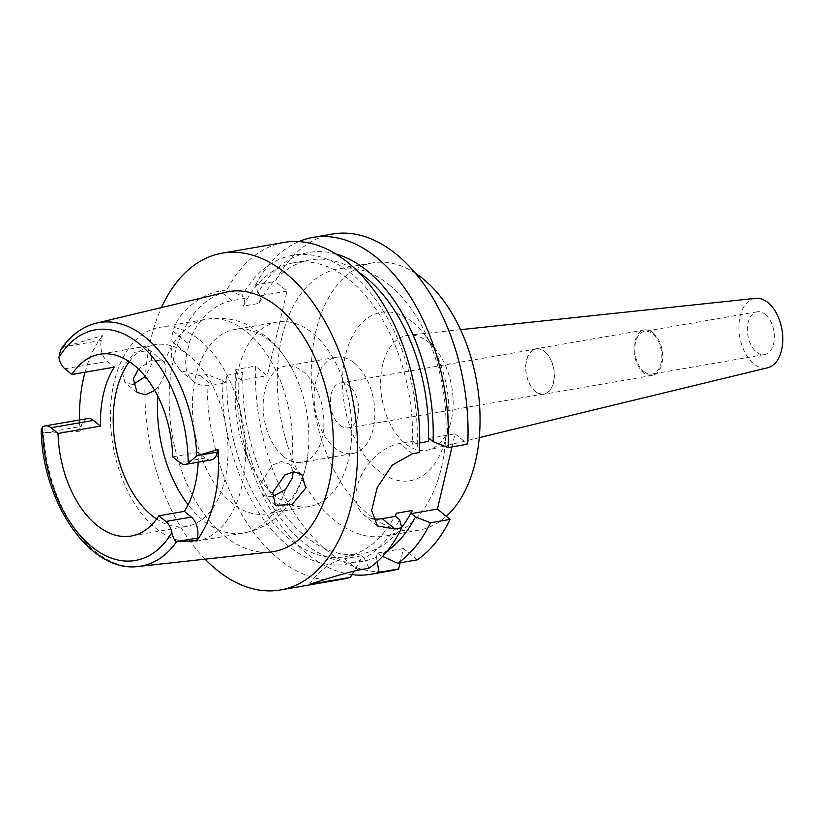 <?xml version="1.0" encoding="UTF-8"?>
<svg xmlns="http://www.w3.org/2000/svg" width="824" height="824" viewBox="0 0 824 824"><rect width="100%" height="100%" fill="white"/><g stroke="black" fill="none" stroke-linecap="round" stroke-linejoin="round"><path stroke-width="0.62" stroke-dasharray="4.12 3.09" d="M198.141 462.192A92.226 56.022 -99.8 0 0 198.203 452.407L205.186 458.103A15.625 9.486 -99.8 0 0 211.026 459.957M129.337 361.664A92.226 56.022 80.2 0 1 154.84 344.69A92.226 56.022 80.2 0 1 189.345 355.638A92.226 56.022 80.2 0 1 227.98 453.767A92.226 56.022 80.2 0 1 186.358 526.443A92.226 56.022 80.2 0 1 156.632 519.038M172.721 456.826L198.203 452.407M60.626 349.809L63.664 347.1L102.454 335.615L101.331 340.394A15.625 9.486 -99.8 0 0 107.347 361.437L114.33 367.144M87.674 418.541A15.625 9.486 -99.8 0 0 81.143 426.441L80.021 431.22A125.948 76.498 80.2 0 1 79.495 419.962M85.047 372.221A125.948 76.498 80.2 0 1 102.454 335.615M80.021 431.22L43.569 432.785L41.2 429.798M225.725 292.221A131.912 80.124 -99.8 0 0 169.167 398.002A131.912 80.124 -99.8 0 0 224.447 535.899A131.912 80.124 -99.8 0 0 270.777 551.977M132.942 384.581L124.99 382.594L121.561 369.286L134.539 352.312L149.989 350.478L152.213 362.787L145.302 376.547M205.094 559.156A170.898 103.803 80.2 0 1 161.463 307.579M396.21 513.28A149.196 90.619 80.2 0 1 345.235 556.705A149.196 90.619 80.2 0 1 289.42 538.999A149.196 90.619 80.2 0 1 227.064 375.219L225.251 382.985L222.181 380.482L207.102 374.487A170.898 103.803 -99.8 0 0 278.625 558.909A170.898 103.803 -99.8 0 0 342.568 579.19M309.484 584.412A43.404 28.243 -50.8 0 1 344.473 558.785L361.509 555.829L360.562 559.867L354.155 570.908M361.509 555.829L364.249 558.064A156.776 95.224 -99.8 0 0 399.537 519.645M222.181 380.482A156.776 95.224 -99.8 0 0 287.875 545.57A156.776 95.224 -99.8 0 0 360.562 559.867M368.967 568.23L364.249 558.064M372.747 518.739A43.404 28.243 -50.8 0 1 363.6 514.65A43.404 28.243 -50.8 0 1 357.07 486.922A43.404 28.243 -50.8 0 1 399.867 443.415L413.133 441.108L417.181 444.414L419.416 452.551M413.133 441.108L412.412 444.177A149.196 90.619 80.2 0 0 350.066 280.397A149.196 90.619 80.2 0 0 294.25 262.702A149.196 90.619 80.2 0 0 243.276 306.116L259.2 303.356L261.023 295.589L257.953 293.097A156.776 95.224 80.2 0 1 335.914 253.998M417.181 444.414A156.776 95.224 -99.8 0 0 351.611 273.826A156.776 95.224 -99.8 0 0 242.029 295.857L245.099 298.36L243.276 306.116M429.057 438.347L455.075 433.836L452.005 446.896M419.704 442.91L412.412 444.177M417.284 559.856L403.451 548.557L400.103 562.833M455.075 433.836L467.733 444.167M332.474 234.037A170.898 103.803 -99.8 0 0 275.267 281.478L287.03 291.078L267.182 375.713L255.419 366.113A170.898 103.803 -99.8 0 0 326.943 550.535A170.898 103.803 -99.8 0 0 390.885 570.805M389.247 284.877A135.63 82.379 80.2 0 1 446.062 429.18A135.63 82.379 80.2 0 1 384.859 536.064A135.63 82.379 80.2 0 1 334.111 519.975A135.63 82.379 80.2 0 1 277.297 375.662A135.63 82.379 80.2 0 1 338.499 268.789A135.63 82.379 80.2 0 1 389.247 284.877M403.451 548.557L377.433 553.069L376.496 557.106L377.217 561.711M351.961 574.606A170.898 103.803 80.2 0 1 307.311 553.934A170.898 103.803 80.2 0 1 235.788 369.512L255.419 366.113M227.064 375.219L242.987 372.458L241.175 380.224L267.182 375.713M241.175 380.224L238.105 377.722L235.788 369.512M287.03 291.078L261.023 295.589M245.099 298.36L231.822 300.657A43.404 28.243 129.2 0 0 189.036 344.164L186.821 353.568A43.404 28.243 129.2 0 0 193.352 381.296A43.404 28.243 129.2 0 0 211.974 385.292L225.251 382.985M257.953 293.097L255.636 284.888L275.267 281.478M255.636 284.888A170.898 103.803 80.2 0 1 298.793 241.597M358.193 271.868A149.196 90.619 -99.8 0 0 310.174 259.931A149.196 90.619 -99.8 0 0 259.2 303.356M207.102 374.487L200.211 375.682L180.209 370.573L171.588 357.637L170.918 340.58A170.898 103.803 -99.8 0 1 173.122 331.176C177.407 311.771 202.24 293.612 220.06 291.057L226.95 289.863L242.029 295.857M284.156 242.421A170.898 103.803 -99.8 0 0 226.95 289.863M242.987 372.458A149.196 90.619 -99.8 0 0 305.344 536.239A149.196 90.619 -99.8 0 0 361.159 553.934A149.196 90.619 -99.8 0 0 401.679 527.442M377.433 553.069L380.173 555.304A156.776 95.224 80.2 0 0 387.404 550.854M376.496 557.106A156.776 95.224 80.2 0 1 303.798 542.81A156.776 95.224 80.2 0 1 238.105 377.722M382.583 556.416L380.173 555.304M415.471 273.3A135.63 82.379 -99.8 0 0 372.469 262.897A135.63 82.379 -99.8 0 0 311.266 369.77A135.63 82.379 -99.8 0 0 368.081 514.073A135.63 82.379 -99.8 0 0 418.829 530.172A135.63 82.379 -99.8 0 0 446.309 516.318M413.009 322.503A85.418 51.881 80.2 0 1 425.328 335.502A85.418 51.881 80.2 0 1 444.146 444.002A85.418 51.881 80.2 0 1 378.288 470.566A85.418 51.881 80.2 0 1 345.4 355.525A85.418 51.881 80.2 0 1 413.009 322.503M428.727 342.331A58.298 35.411 80.2 0 1 437.132 351.199A58.298 35.411 80.2 0 1 449.976 425.246A58.298 35.411 80.2 0 1 428.233 449.997A58.298 35.411 80.2 0 1 405.037 443.374A58.298 35.411 -99.8 0 1 380.647 380.214A58.298 35.411 -99.8 0 1 408.323 335.214A58.298 35.411 -99.8 0 1 428.727 342.331M755.68 298.329A35.267 21.424 -99.8 0 0 738.932 325.552A35.267 21.424 -99.8 0 0 753.682 363.755A35.267 21.424 -99.8 0 0 767.721 367.762M765.269 314.387A21.702 13.184 80.2 0 1 774.354 337.469A21.702 13.184 80.2 0 1 764.559 354.577A21.702 13.184 80.2 0 1 756.442 352.002A21.702 13.184 80.2 0 1 747.347 328.91A21.702 13.184 80.2 0 1 757.143 311.812A21.702 13.184 80.2 0 1 765.269 314.387M643.904 371.521A21.702 13.184 -99.8 0 0 652.031 374.096A21.702 13.184 -99.8 0 0 661.816 356.988A21.702 13.184 -99.8 0 0 652.732 333.905A21.702 13.184 -99.8 0 0 644.615 331.33A21.702 13.184 -99.8 0 0 634.82 348.428A21.702 13.184 -99.8 0 0 643.904 371.521M653.01 332.731A23.062 14.008 80.2 0 1 662.661 357.256A23.062 14.008 80.2 0 1 652.258 375.425A23.062 14.008 80.2 0 1 643.637 372.695A23.062 14.008 80.2 0 1 633.975 348.161A23.062 14.008 80.2 0 1 644.378 329.991A23.062 14.008 80.2 0 1 653.01 332.731M535.342 391.472A23.062 14.008 -99.8 0 0 543.974 394.212A23.062 14.008 -99.8 0 0 554.377 376.043A23.062 14.008 -99.8 0 0 544.716 351.508A23.062 14.008 -99.8 0 0 536.094 348.768A23.062 14.008 -99.8 0 0 525.691 366.938A23.062 14.008 -99.8 0 0 535.342 391.472M544.664 351.745A22.784 13.843 80.2 0 1 554.212 375.991A22.784 13.843 80.2 0 1 543.922 393.944A22.784 13.843 80.2 0 1 535.404 391.235A22.784 13.843 80.2 0 1 525.856 366.999A22.784 13.843 80.2 0 1 536.136 349.036A22.784 13.843 80.2 0 1 544.664 351.745M339.849 425.153A22.784 13.843 -99.8 0 0 348.377 427.862A22.784 13.843 -99.8 0 0 358.656 409.899A22.784 13.843 -99.8 0 0 349.108 385.663A22.784 13.843 -99.8 0 0 340.58 382.954A22.784 13.843 -99.8 0 0 330.3 400.917A22.784 13.843 -99.8 0 0 339.849 425.153M354.402 363.096A48.832 29.654 80.2 0 1 374.858 415.038A48.832 29.654 80.2 0 1 352.827 453.519A48.832 29.654 80.2 0 1 334.554 447.72A48.832 29.654 80.2 0 1 314.099 395.778A48.832 29.654 80.2 0 1 336.13 357.297A48.832 29.654 80.2 0 1 354.402 363.096M283.59 456.558A48.832 29.654 -99.8 0 0 301.862 462.357A48.832 29.654 -99.8 0 0 323.894 423.876A48.832 29.654 -99.8 0 0 303.448 371.933A48.832 29.654 -99.8 0 0 285.176 366.134A48.832 29.654 -99.8 0 0 263.144 404.615A48.832 29.654 -99.8 0 0 283.59 456.558M272.476 493.638A93.586 56.846 80.2 0 1 235.334 394.109A93.586 56.846 80.2 0 1 277.523 322.04A93.586 56.846 80.2 0 1 312.543 333.143A93.586 56.846 80.2 0 1 351.745 432.713A93.586 56.846 80.2 0 1 309.515 506.461A93.586 56.846 80.2 0 1 275.298 495.997M269.654 340.58A93.586 56.846 -99.8 0 0 234.634 329.476A93.586 56.846 -99.8 0 0 192.404 403.224A93.586 56.846 -99.8 0 0 231.606 502.794A93.586 56.846 -99.8 0 0 266.626 513.898A93.586 56.846 -99.8 0 0 307.486 457.104A93.586 56.846 -99.8 0 0 292.242 369.193A93.586 56.846 -99.8 0 0 269.654 340.58M272.116 496.913L263.289 495.471L260.95 483.06L272.589 464.993L281.314 461.574L289.018 463.943L291.068 466.168L293.066 471.884M155.901 528.328A108.51 65.899 -99.8 0 0 196.493 541.203A108.51 65.899 -99.8 0 0 245.459 455.693A108.51 65.899 -99.8 0 0 200.005 340.25A108.51 65.899 -99.8 0 0 159.413 327.375A108.51 65.899 -99.8 0 0 110.447 412.886A108.51 65.899 -99.8 0 0 155.901 528.328M154.747 390.442L158.929 386.096L165.315 373.488C166.283 369.028 165.974 365.465 164.398 362.776L162.812 360.933L151.667 360.109L138.463 369.07M205.186 458.103L179.704 462.522M63.664 347.1A123.549 75.035 80.2 0 1 96.295 323.152M101.331 340.394L65.044 346.688M64.88 368.802L107.347 361.437M44.856 432.734L81.143 426.441M138.483 566.438A123.549 75.035 80.2 0 1 95.1 551.369A123.549 75.035 80.2 0 1 43.569 432.785M358.306 570.084L344.473 558.785M412.525 453.746L399.867 443.415M231.822 300.657L220.06 291.057M200.211 375.682L211.974 385.292M186.821 353.568L170.918 340.58M173.122 331.176L189.036 344.164M285.598 489.477A108.51 65.899 80.2 0 1 243.533 533.046A108.51 65.899 80.2 0 1 202.941 520.171A108.51 65.899 80.2 0 1 188.13 504.741M164.398 362.776A108.51 65.899 80.2 0 1 206.453 319.218A108.51 65.899 80.2 0 1 247.056 332.093A108.51 65.899 80.2 0 1 291.068 466.168M157.858 396.272A108.51 65.899 80.2 0 1 158.929 386.096M186.358 526.443L131.14 536.022M154.84 344.69L99.611 354.269M377.454 525.959L363.6 514.65M310.174 259.931L294.25 262.702M193.352 381.296L180.209 370.573M361.159 553.934L345.235 556.705M418.829 530.172L384.859 536.064M372.469 262.897L338.499 268.789M437.132 351.199L425.328 335.502M449.976 425.246L444.146 444.002M460.534 329.672L408.323 335.214M479.259 437.637L428.233 449.997M764.559 354.577L652.031 374.096M757.143 311.812L644.615 331.33M652.258 375.425L543.974 394.212M644.378 329.991L536.094 348.768M543.922 393.944L348.377 427.862M536.136 349.036L340.58 382.954M352.827 453.519L301.862 462.357M336.13 357.297L285.176 366.134M309.515 506.461L266.626 513.898M277.523 322.04L234.634 329.476M196.493 541.203L243.533 533.046C258.777 530.172 271.745 523.127 282.447 511.9C296.135 496.903 304.489 478.641 307.486 457.104M292.242 369.193C285.31 356.081 276.452 345.04 265.678 336.089L245.315 323.781C232.801 318.558 219.853 317.044 206.453 319.218L159.413 327.375M301.831 474.408L289.018 463.953M162.802 360.933L149.989 350.478M137.072 392.461L124.99 382.594M275.381 505.339L263.289 495.471"/><path stroke-width="1.24" d="M185.544 464.376L211.026 459.957A15.625 9.486 -99.8 0 0 217.546 452.067L218.154 449.471A124.867 75.839 80.2 0 1 196.761 540.709L197.369 538.103L176.769 541.502C175.059 541.646 173.442 538.7 171.917 532.675A15.625 9.486 80.2 0 0 165.871 521.489L158.888 515.783A92.226 56.022 -99.8 0 1 131.14 536.022A92.226 56.022 -99.8 0 1 96.624 525.073A92.226 56.022 -99.8 0 1 58.03 433.465L51.047 427.759A15.625 9.486 80.2 0 0 45.207 425.905A15.625 9.486 80.2 0 0 42.539 427.089L41.2 429.798C42.065 501.971 90.022 573.38 138.483 566.438L270.777 551.977A131.912 80.124 -99.8 0 0 333.277 450.048A131.912 80.124 -99.8 0 0 278.079 307.249A131.912 80.124 -99.8 0 0 225.725 292.221L96.295 323.152A123.549 75.035 80.2 0 1 145.333 337.232A123.549 75.035 80.2 0 1 196.864 455.827L188.212 463.201A15.625 9.486 80.2 0 1 185.544 464.376A15.625 9.486 80.2 0 1 179.704 462.522L172.721 456.826A92.226 56.022 -99.8 0 0 134.127 365.217A92.226 56.022 -99.8 0 0 99.611 354.269A92.226 56.022 -99.8 0 0 71.863 374.508L64.88 368.802A15.625 9.486 80.2 0 1 58.844 357.606L60.626 349.809C70.143 335.656 82.04 326.778 96.295 323.152M197.369 538.103A15.625 9.486 -99.8 0 0 191.353 517.06L184.37 511.364L158.888 515.783M184.37 511.364A92.226 56.022 -99.8 0 0 198.141 462.192M156.632 519.038A92.226 56.022 80.2 0 1 151.853 515.494A92.226 56.022 80.2 0 1 129.337 361.664M218.154 449.471L196.864 455.827M58.03 433.465L100.497 426.101A92.226 56.022 -99.8 0 1 114.33 367.144L71.863 374.508M100.497 426.101L93.514 420.394A15.625 9.486 -99.8 0 0 87.674 418.541L45.207 425.905M79.495 419.962A125.948 76.498 80.2 0 1 85.047 372.221M178.066 541.461L196.761 540.709M272.682 492.639L275.381 505.339L292.077 504.546L305.735 488.096L301.831 474.408L293.828 471.843L284.743 475.005L272.682 492.639M145.302 376.547L132.942 384.581M161.463 307.579A170.898 103.803 80.2 0 1 222.058 253.195A170.898 103.803 80.2 0 1 286 273.465A170.898 103.803 80.2 0 1 357.585 455.291A170.898 103.803 80.2 0 1 280.469 589.963A170.898 103.803 80.2 0 1 216.527 569.683A170.898 103.803 80.2 0 1 205.094 559.156M401.679 527.442A149.196 90.619 -99.8 0 0 412.134 510.509L396.21 513.28L395.489 516.339L382.223 518.646L394.881 528.977L401.772 527.782A170.898 103.803 -99.8 0 1 368.967 568.23L358.306 570.084C346.276 572.855 330.002 577.624 309.484 584.412L350.354 577.325A170.898 103.803 -99.8 0 1 342.568 579.19L280.469 589.963M394.881 528.977L377.454 525.959L371.655 510.509L377.207 487.54L392.234 465.127L412.525 453.746L419.416 452.551A170.898 103.803 -99.8 0 0 348.099 262.702A170.898 103.803 -99.8 0 0 284.156 242.421L222.058 253.195M354.155 570.908L350.354 577.325M395.489 516.339L399.537 519.645L401.772 527.782M382.223 518.646A43.404 28.243 -50.8 0 1 372.747 518.739M452.005 446.896L437.42 509.067L450.089 519.398A170.898 103.803 -99.8 0 1 417.284 559.856L397.652 563.255L382.583 556.416M412.134 510.509L411.413 513.579L437.42 509.067M335.914 253.998A156.776 95.224 80.2 0 1 367.535 271.065A156.776 95.224 80.2 0 1 433.105 441.654L429.057 438.347L428.346 441.417L419.704 442.91M400.103 562.833L398.662 568.941A170.898 103.803 -99.8 0 1 390.885 570.805L371.253 574.215A170.898 103.803 80.2 0 1 351.961 574.606M467.733 444.167A170.898 103.803 -99.8 0 0 396.416 254.317A170.898 103.803 -99.8 0 0 332.474 234.037L312.842 237.446A170.898 103.803 80.2 0 1 376.784 257.727A170.898 103.803 80.2 0 1 448.102 447.576L467.733 444.167M377.217 561.711L379.04 572.35L398.662 568.941M379.04 572.35A170.898 103.803 80.2 0 1 371.253 574.215M298.793 241.597A170.898 103.803 80.2 0 1 312.842 237.446M433.105 441.654L448.102 447.576M428.346 441.417A149.196 90.619 -99.8 0 0 365.99 277.637A149.196 90.619 -99.8 0 0 358.193 271.868M411.413 513.579L415.461 516.885A156.776 95.224 80.2 0 1 387.404 550.854M415.461 516.885L430.458 522.807L450.089 519.398M430.458 522.807A170.898 103.803 80.2 0 1 397.652 563.255M446.309 516.318A135.63 82.379 -99.8 0 0 479.043 398.919A135.63 82.379 -99.8 0 0 423.217 278.986A135.63 82.379 -99.8 0 0 415.471 273.3M479.259 437.637L767.721 367.762A35.267 21.424 -99.8 0 0 782.8 339.457A35.267 21.424 -99.8 0 0 768.019 302.635A35.267 21.424 -99.8 0 0 755.68 298.329L460.534 329.672M275.298 495.997A93.586 56.846 80.2 0 1 274.495 495.348A93.586 56.846 80.2 0 1 272.476 493.638M293.066 471.884L292.623 477.395L285.598 489.477L272.116 496.913M138.463 369.07L133.292 378.865L137.083 392.461L145.436 394.778L154.747 390.442M171.917 532.675A117.039 71.091 80.2 0 1 91.588 546.58A117.039 71.091 80.2 0 1 42.539 427.089M165.871 521.489L191.353 517.06M58.844 357.606A117.039 71.091 80.2 0 1 139.163 343.711A117.039 71.091 80.2 0 1 188.212 463.201M198.244 455.414L217.546 452.067M93.514 420.394L51.047 427.759M176.769 541.502A123.549 75.035 80.2 0 1 138.483 566.438M188.13 504.741A108.51 65.899 80.2 0 1 157.858 396.272"/></g></svg>
